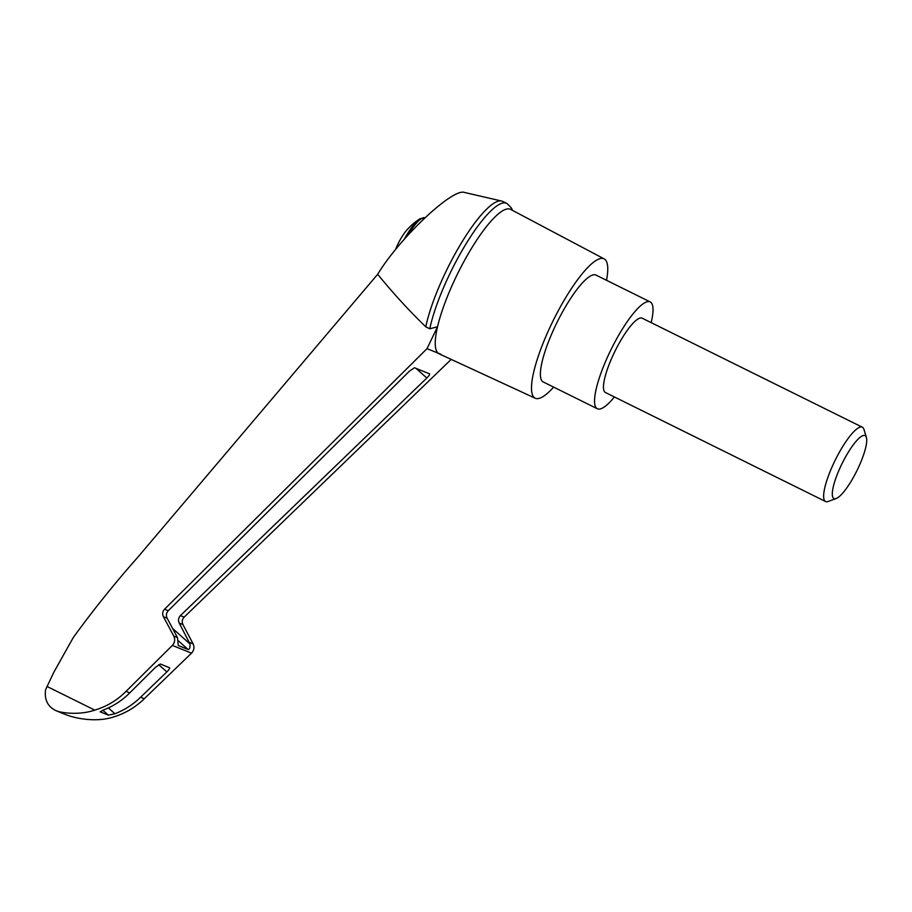 <?xml version="1.0" encoding="UTF-8"?>
<svg xmlns="http://www.w3.org/2000/svg" width="912" height="912" viewBox="0 0 912 912"><rect width="100%" height="100%" fill="white"/><g stroke="black" fill="none" stroke-linecap="round" stroke-linejoin="round"><path stroke-width="1.37" d="M451.201 359.396L184.167 617.116C182.115 619.362 181.705 621.836 182.924 624.56L193.093 643.838C194.621 647.246 194.096 650.347 191.531 653.152L144.313 698.717C135.204 707.575 124.625 713.754 112.564 717.277C97.356 721.973 78.329 719.329 66.359 714.86L56.704 710.972C47.937 707.119 44.232 700.017 45.6 689.654L53.785 672.338L73.291 637.511C93.389 609.854 114.752 583.258 137.381 557.722L377.682 274.273C399.752 237.781 452.842 187.758 464.493 192.455L501.646 201.039A84.212 19.745 -63.7 0 1 502.683 201.404L506.696 203.387A84.212 19.745 -63.7 0 1 507.209 203.684L511.267 207.833L512.635 210.455M377.682 274.273C392.684 292.752 408.713 310.262 425.767 326.815A84.212 19.745 -63.7 0 1 461.141 243.367A84.212 19.745 -63.7 0 1 501.646 201.039M440.872 354.255L438.056 353.115A80.587 18.89 -63.7 0 1 437.532 326.747L427.01 348.669L164.536 609.216C162.53 611.473 162.154 613.97 163.408 616.706L173.759 636.063C175.321 639.483 174.853 642.607 172.334 645.422L126.05 691.376C117.124 700.302 106.704 706.549 94.768 710.117C80.336 715.099 63.338 713.309 56.704 710.972L56.362 710.813M553.641 387.11A77.737 18.229 -63.7 0 1 535.207 398.225A77.737 18.229 -63.7 0 1 552.854 321.275A77.737 18.229 -63.7 0 1 603.801 258.712A77.737 18.229 -63.7 0 1 604.2 258.905L510.663 209.407A80.587 18.89 -63.7 0 0 510.241 209.213A80.587 18.89 -63.7 0 0 472.462 246.787A80.587 18.89 -63.7 0 0 437.532 326.747L429.769 328.799L425.767 326.815M535.207 398.225L439.151 353.833A80.587 18.89 -63.7 0 1 438.056 353.115L427.01 348.669M178.273 645.491L177.452 637.545L167.135 618.211C165.881 615.475 166.269 612.978 168.275 610.721L409.511 371.047L414.47 367.753L429.598 373.863C429.883 374.49 428.959 375.869 426.827 378.013L180.428 615.611C178.376 617.857 177.965 620.331 179.197 623.056L190.038 644.009C190.22 647.6 189.571 649.435 188.1 649.515L178.342 645.571M404.233 239.275A34.28 8.037 116.3 0 1 419.919 218.777A62.187 62.187 0 0 0 406.456 230.485A20.93 4.902 116.3 0 0 397.997 243.96A20.93 4.902 116.3 0 0 395.455 249.683M604.2 258.905A77.737 18.229 -63.7 0 1 606.537 280.292M100.126 711.782L104.515 709.559C114.034 705.785 122.447 700.211 129.766 692.869L155.462 667.333L160.421 664.039L169.621 667.766C169.906 668.393 168.982 669.773 166.85 671.916L140.596 697.224C133.129 704.509 124.568 710.015 114.912 713.743L108.368 715.145L100.16 711.827M614.38 396.948A59.599 13.976 -63.7 0 1 597.337 408.747A59.599 13.976 -63.7 0 1 611.017 349.615A59.599 13.976 -63.7 0 1 649.994 301.826A59.599 13.976 -63.7 0 1 650.222 301.929A59.599 13.976 -63.7 0 1 651.168 322.643M825.565 501.52L605.386 392.491A41.462 9.724 -63.7 0 1 614.734 351.701A41.462 9.724 -63.7 0 1 642.014 318.117A41.462 9.724 -63.7 0 1 642.173 318.185L862.364 427.215A41.462 9.724 116.3 0 0 834.925 460.731A41.462 9.724 116.3 0 0 825.565 501.52A41.462 9.724 116.3 0 0 828.21 501.463L836.167 498.522A35.101 8.231 116.3 0 0 856.881 470.763A35.101 8.231 116.3 0 0 866.4 437.464A35.101 8.231 116.3 0 0 841.844 464.026A35.101 8.231 116.3 0 0 836.167 498.522M597.337 408.747L543.153 381.911A59.599 13.976 -63.7 0 1 556.844 322.791A59.599 13.976 -63.7 0 1 595.821 275.002A59.599 13.976 -63.7 0 1 596.049 275.105L650.222 301.929M866.4 437.464L863.926 429.358A41.462 9.724 116.3 0 0 862.364 427.215M429.769 328.799A84.212 19.745 -63.7 0 1 466.294 243.47A84.212 19.745 -63.7 0 1 506.696 203.387M46.945 686.428L94.768 710.117M168.275 610.721L164.536 609.216M184.167 617.116L180.428 615.611M182.924 624.56L179.197 623.056M193.093 643.838L189.4 642.356M424.867 217.82A34.975 8.197 116.3 0 0 407.801 235.273M188.1 649.515L178.387 640.851M190.038 644.009L172.607 628.459M426.827 378.013L416.032 368.38M108.368 715.145L102.862 710.231M114.912 713.743L108.368 707.917M166.85 671.916L158.722 664.666M167.135 618.211L163.408 616.706M177.452 637.545L173.759 636.063M191.531 653.152L172.334 645.422M144.313 698.717L140.596 697.224M129.766 692.869L126.05 691.376M419.919 218.777L425.038 217.888"/></g></svg>
